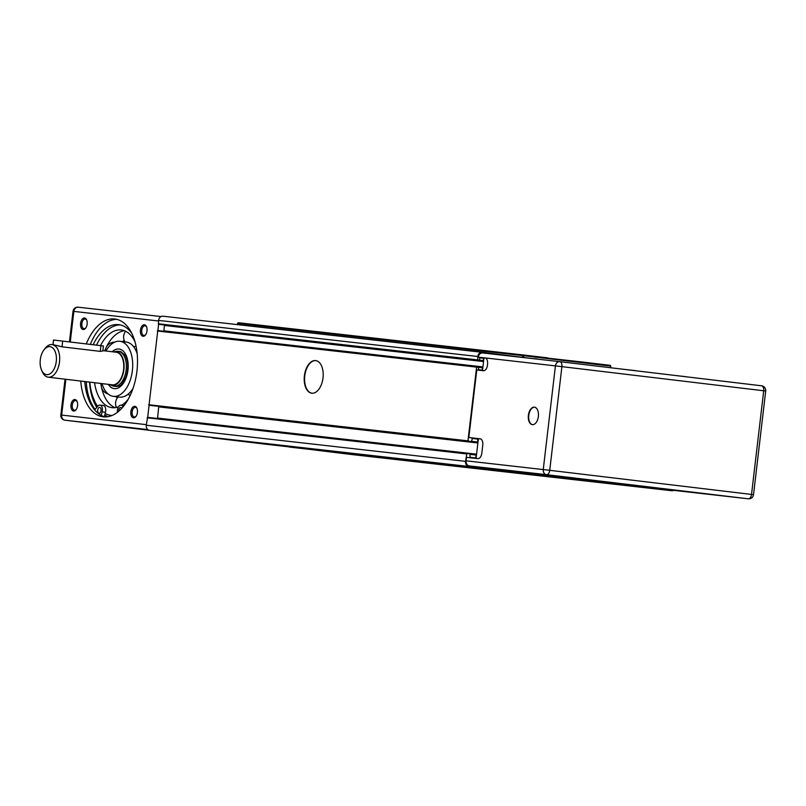 <?xml version="1.0" encoding="UTF-8"?>
<svg xmlns="http://www.w3.org/2000/svg" width="806" height="806" viewBox="0 0 806 806"><rect width="100%" height="100%" fill="white"/><g stroke="black" fill="none" stroke-linecap="round" stroke-linejoin="round"><path stroke-width="1.21" d="M475.389 458.332L476.517 454.634L477.938 442.514L477.535 438.565L478.391 438.676L477.938 442.514L158.419 406.325M765.7 391.011A4.695 4.695 0 0 0 761.599 385.802L559.807 361.672A4.695 3.849 96.5 0 0 559.777 361.672L482.643 352.947A4.695 3.849 -83.5 0 1 482.643 352.947A4.695 3.849 -83.5 0 0 478.27 357.149L484.92 357.904A5.864 3.345 96.8 0 1 484.93 357.904A5.864 3.345 96.8 0 1 487.559 364.1L487.429 365.269A5.864 3.345 96.8 0 1 483.419 370.72L476.769 369.964L468.83 437.527L480.134 438.807A5.864 3.345 96.8 0 1 480.144 438.807A5.864 3.345 96.8 0 1 482.774 445.003L481.817 453.163A5.864 3.345 96.8 0 1 477.807 458.614L466.503 457.334L466.09 460.82L549.732 470.311A4.695 2.68 96.8 0 1 546.528 474.674L748.311 498.803A4.695 2.68 -83.2 0 0 751.524 494.441L753.519 494.683L765.7 391.011L763.705 390.769A4.695 2.68 -83.2 0 0 761.599 385.802L761.599 385.802A4.695 2.68 -83.2 0 0 761.589 385.802L559.817 361.672A4.695 2.68 96.8 0 1 559.807 361.672L559.807 361.672A4.695 2.68 96.8 0 1 561.913 366.639L555.425 365.874L543.254 469.555A4.695 3.849 96.5 0 0 546.528 474.674L469.364 465.939A4.695 3.849 -83.5 0 1 466.09 460.82M476.417 454.614L470.069 453.899L476.417 454.614M476.517 454.634L476.074 458.413M480.608 438.917L478.391 438.676M481.787 370.528L482.885 367.385L482.502 370.609M482.784 367.375L478.331 366.871L482.784 367.375M483.479 358.247L483.147 357.733L484.003 357.834L483.529 361.088L483.479 358.247L479.651 357.814M485.293 357.975L484.003 357.834M482.885 367.385L483.62 361.098L164.122 324.929M538.368 416.47A8.795 5.017 96.8 0 1 532.333 424.641A8.795 5.017 96.8 0 1 528.393 415.312A8.795 5.017 96.8 0 1 534.418 407.171A8.795 5.017 96.8 0 1 538.368 416.47M315.851 360.614A16.422 9.37 -83.2 0 0 304.779 375.828A16.422 9.37 -83.2 0 0 311.952 393.217M323.015 377.943A16.422 9.37 96.8 0 1 311.761 393.197A16.422 9.37 96.8 0 1 304.396 375.777A16.422 9.37 96.8 0 1 315.66 360.584A16.422 9.37 96.8 0 1 323.015 377.943M535.869 358.962A3.516 2.892 -83.5 0 1 536.705 358.912A3.516 2.892 -83.5 0 1 537.511 359.154M533.602 358.71A3.516 2.892 -83.5 0 1 534.449 358.66L536.705 358.912M610.263 365.36L610.757 366.136L610.263 365.36L585.972 362.458L586.294 363.204L610.585 366.105L610.394 367.727M610.565 367.748L610.757 366.136M547.838 358.146L585.972 362.458M523.568 357.249L523.749 355.728L548.04 358.63L547.727 357.884L523.437 354.983L523.749 355.728L522.772 355.607L523.437 354.983L238.213 322.722L237.558 323.347L522.772 355.607L522.6 357.139M237.407 324.617L237.558 323.347M586.294 363.204L548.04 358.63M52.974 344.666L53.518 340.021L103.42 345.965L102.836 350.963L100.256 351.386L62.002 346.812C53.75 344.656 51.534 344.404 55.342 346.066M56.259 361.551A14.075 8.03 96.8 0 1 49.871 373.873A14.075 8.03 96.8 0 1 41.529 370.035A14.075 8.03 96.8 0 1 43.937 349.935A14.075 8.03 96.8 0 1 52.914 348.142A14.075 8.03 96.8 0 1 56.259 361.551M41.529 370.035L42.315 371.818A16.422 9.37 -83.2 0 0 48.239 377.178A16.422 9.37 -83.2 0 0 59.503 361.924A16.422 9.37 -83.2 0 0 52.138 344.565A16.422 9.37 -83.2 0 0 45.126 348.373L43.937 349.935M102.876 350.63L116.215 352.232A16.422 9.37 96.8 0 1 123.58 369.591A16.422 9.37 96.8 0 1 112.316 384.835L48.239 377.178M534.61 407.201A8.795 5.017 -83.2 0 0 528.776 415.362A8.795 5.017 -83.2 0 0 532.524 424.661M559.807 361.672A4.695 4.695 0 0 0 559.777 361.672L559.777 361.672A4.695 3.849 96.5 0 0 555.425 365.874L484.95 357.904M748.331 498.803L671.176 490.078A4.695 3.849 -83.5 0 1 671.176 490.078A4.695 3.849 -83.5 0 1 671.156 490.068L748.311 498.803A4.695 3.849 96.5 0 0 748.331 498.803A4.695 4.695 0 0 0 753.519 494.683M671.156 490.068L469.364 465.939M532 473.948L608.349 483.016L289.072 446.897L352.293 454.594A4.695 3.849 96.5 0 0 352.313 454.594A4.695 3.849 96.5 0 0 352.333 454.604L671.589 490.713A4.695 3.849 -83.5 0 1 671.569 490.713L608.349 483.016M673.514 490.34A4.695 3.849 -83.5 0 1 671.589 490.713M532.484 473.495L531.779 473.999L468.82 466.473A4.695 3.849 -83.5 0 1 465.546 461.354L466.855 453.476L469.918 453.838L470.12 457.737M147.579 417.357L466.855 453.476L147.579 417.357L146.269 425.236A4.695 3.849 96.5 0 0 149.543 430.354L531.779 473.999L212.502 437.88M468.83 437.527L472.558 437.97L471.339 441.728L467.954 440.852L476.618 367.113L478.532 367.335L478.502 370.156M157.775 330.571L477.051 366.69L157.775 330.571L148.999 405.247L468.276 441.356M152.062 405.609L471.339 441.728L148.999 405.247M478.27 357.149L480.084 357.37L479.379 360.121L477.787 360.403L477.857 356.514A4.695 3.849 -83.5 0 1 482.21 352.303A4.695 3.849 -83.5 0 1 482.23 352.303L532.131 358.549M490.26 353.27L489.554 353.189L490.26 353.27M677.473 375.747L684.979 376.553A4.695 3.849 -83.5 0 1 685.715 376.734M677.705 375.677L677 375.606L677.705 375.677M635.43 370.72L677.161 375.707M635.712 370.659L621.486 369.047L635.712 370.659M478.945 360.534L477.787 360.403M162.933 316.194L482.21 352.303L162.953 316.194A4.695 3.849 96.5 0 0 162.933 316.194A4.695 3.849 96.5 0 0 158.581 320.395L158.51 324.284M163.86 331.266L164.444 324.989M157.533 418.485L158.762 406.415M147.679 417.367L149.1 405.257M157.875 330.581L158.611 324.294M104.337 416.702L105.475 412.269A5.279 3.012 96.8 0 0 103.329 405.489L99.984 405.086A5.279 3.012 -83.2 0 0 97.879 406.133L95.098 409.408A46.617 26.608 96.8 0 1 86.242 381.722M96.77 407.433A46.617 26.608 96.8 0 1 89.587 382.125M101.042 410.335A2.932 1.672 96.8 0 1 99.007 413.236A2.932 1.672 96.8 0 1 97.717 409.982A2.932 1.672 96.8 0 1 99.702 407.413A2.932 1.672 96.8 0 1 101.042 410.335M118.764 411.221A2.932 1.672 96.8 0 1 120.789 407.483A2.932 1.672 96.8 0 1 121.777 408.289M101.224 415.392L102.13 411.876A5.279 3.012 -83.2 0 0 99.984 405.086M93.143 344.726A46.617 26.608 96.8 0 1 118.643 324.627A46.617 26.608 96.8 0 1 131.831 333.372M120.306 324.919A46.617 26.608 -83.2 0 0 96.488 345.129M123.046 406.849L122.603 406.204A5.279 3.012 -83.2 0 0 121.071 405.146A5.279 3.012 -83.2 0 0 117.424 411.916L117.454 412.279M100.498 345.603A39.131 22.326 96.8 0 1 121.303 329.966A39.131 22.326 96.8 0 1 121.374 329.976A39.131 22.326 96.8 0 1 135.055 341.956M128.204 399.262A39.131 22.326 96.8 0 1 121.696 405.227M118.512 406.818A39.131 22.326 96.8 0 1 112.004 407.675A39.131 22.326 96.8 0 1 94.574 382.719M73.024 311.317L73.85 311.398A4.695 3.849 -83.5 0 1 78.202 307.197L78.202 307.197A4.695 3.849 -83.5 0 1 78.222 307.197L161.009 316.567L78.202 307.197A4.695 4.695 0 0 0 73.024 311.317L69.427 341.885M64.943 420.198L149.05 430.253L64.954 420.198A4.695 2.68 -83.2 0 0 64.943 420.198L64.943 420.198A4.695 2.68 -83.2 0 0 64.954 420.198A4.695 3.849 -83.5 0 1 61.669 415.08L60.843 414.989A4.695 4.695 0 0 0 64.943 420.198L147.78 429.568M266.776 444.328A4.695 3.849 -83.5 0 1 266.756 444.328L266.756 444.328A4.695 3.849 -83.5 0 1 266.736 444.328A4.695 2.68 96.8 0 1 266.726 444.328L266.726 444.328A4.695 2.68 96.8 0 1 266.715 444.328L218.758 438.585M76.308 409.357A4.846 2.771 96.8 0 1 74.474 410.194A4.846 2.771 96.8 0 1 72.298 405.055A4.846 2.771 96.8 0 1 75.623 400.572A4.846 2.771 96.8 0 1 77.205 401.821M77.567 405.66A5.783 3.305 -83.2 0 0 77.054 401.428A5.783 3.305 -83.2 0 0 72.429 400.975A5.783 3.305 -83.2 0 0 71.462 409.055A5.783 3.305 -83.2 0 0 76.066 409.7A5.783 3.305 -83.2 0 0 77.567 405.66M137.423 412.43A5.783 3.305 -83.2 0 0 136.919 408.209A5.783 3.305 -83.2 0 0 132.295 407.745A5.783 3.305 -83.2 0 0 131.328 415.825A5.783 3.305 -83.2 0 0 135.932 416.47A5.783 3.305 -83.2 0 0 137.423 412.43M87.139 324.123A5.783 3.305 -83.2 0 0 86.635 319.891A5.783 3.305 -83.2 0 0 82.011 319.428A5.783 3.305 -83.2 0 0 81.043 327.508A5.783 3.305 -83.2 0 0 85.648 328.153A5.783 3.305 -83.2 0 0 87.139 324.123M86.292 343.91A49.267 28.119 96.8 0 1 114.754 318.985A49.267 28.119 96.8 0 1 114.855 318.995A49.267 28.119 96.8 0 1 136.939 371.062A49.267 28.119 96.8 0 1 103.158 416.823A49.267 28.119 96.8 0 1 80.731 381.067M147.004 330.893A5.783 3.305 -83.2 0 0 146.501 326.662A5.783 3.305 -83.2 0 0 141.876 326.198A5.783 3.305 -83.2 0 0 140.909 334.278A5.783 3.305 -83.2 0 0 145.513 334.923A5.783 3.305 -83.2 0 0 147.004 330.893M136.174 416.128A4.846 2.771 96.8 0 1 134.34 416.974A4.846 2.771 96.8 0 1 132.164 411.826A4.846 2.771 96.8 0 1 135.489 407.342A4.846 2.771 96.8 0 1 137.07 408.592M145.755 334.581A4.846 2.771 96.8 0 1 143.911 335.427A4.846 2.771 96.8 0 1 141.745 330.279A4.846 2.771 96.8 0 1 145.07 325.795A4.846 2.771 96.8 0 1 146.652 327.055M85.889 327.81A4.846 2.771 96.8 0 1 84.046 328.657A4.846 2.771 96.8 0 1 81.88 323.508A4.846 2.771 96.8 0 1 85.204 319.025A4.846 2.771 96.8 0 1 86.786 320.274M104.599 415.684A49.267 28.119 -83.2 0 0 107.037 416.813M105.173 416.934A49.267 28.119 96.8 0 1 84.751 381.54M90.312 344.384A49.267 28.119 96.8 0 1 116.85 319.357M113.797 351.94A16.966 9.682 96.8 0 1 114.452 351.769A16.966 9.682 96.8 0 1 116.245 351.688A16.966 9.682 96.8 0 1 123.65 371.223A16.966 9.682 96.8 0 1 110.493 384.875L112.266 385.701A17.591 10.045 -83.2 0 0 114.089 386.235L116.477 386.517C118.895 385.5 120.165 388.794 125.938 376.946C128.547 368.604 128.325 361.41 125.293 355.345L120.678 351.587A17.591 10.045 -83.2 0 0 120.658 351.577A17.591 10.045 -83.2 0 0 120.618 351.577M102.04 383.616A27.726 15.828 -83.2 0 0 113.364 396.351A27.726 15.828 -83.2 0 0 132.365 370.74A27.726 15.828 -83.2 0 0 119.993 341.291A27.726 15.828 -83.2 0 0 119.943 341.291A27.726 15.828 -83.2 0 0 105.939 351.003M104.709 350.852A39.131 22.326 96.8 0 1 106.039 347.779L106.08 347.698A39.131 22.326 96.8 0 1 124.376 330.732M115.167 407.655A39.131 22.326 96.8 0 1 101.355 386.628L101.334 386.537A39.131 22.326 96.8 0 1 100.81 383.465M119.52 397.086L119.57 397.096A27.726 15.828 96.8 0 1 119.57 397.096A27.726 15.828 96.8 0 0 133.05 388.321M126.26 342.046L126.21 342.036A27.726 15.828 96.8 0 1 126.21 342.036L126.26 342.046A27.726 15.828 96.8 0 1 137.181 353.733M117.082 398.325A39.131 22.326 96.8 0 1 116.346 396.713M122.935 341.643A39.131 22.326 96.8 0 1 124.114 340.142M110.493 384.875A16.966 9.682 96.8 0 1 109.898 384.553M114.089 386.235A17.591 10.045 -83.2 0 0 126.149 369.954A17.591 10.045 -83.2 0 0 118.26 351.295A17.591 10.045 -83.2 0 0 118.23 351.285A17.591 10.045 -83.2 0 0 116.376 351.376L114.452 351.769M62.677 341.079L62.002 346.812M100.921 345.653L100.256 351.386M549.732 470.311L561.913 366.639L763.705 390.769L751.524 494.441L549.732 470.311M625.758 369.561L635.581 370.669M671.569 490.713L352.293 454.594M289.334 447.068L608.601 483.187M589.518 480.305L532.141 473.817M149.543 430.354L468.82 466.473M465.546 461.354L146.269 425.236M147.145 417.78L466.422 453.899M475.641 457.949L469.898 457.304M470.241 454.393L475.983 455.037M157.341 330.994L476.618 367.113M467.954 440.852L148.677 404.733M158.581 320.395L477.857 356.514M477.464 359.889L158.188 323.77M478.935 360.534L159.659 324.425M483.147 357.733L479.973 357.37M483.197 360.574L479.369 360.141M164.253 324.969L483.529 361.088M164.767 325.503L483.57 361.562M482.935 366.921L164.142 330.863M478.522 367.365L482.351 367.798M482.079 370.125L478.25 369.692M159.084 406.919L477.887 442.988M476.568 454.171L157.775 418.102M477.515 441.99L471.772 441.345M158.57 406.385L477.847 442.504M472.115 438.434L477.857 439.079M477.535 438.565L472.417 437.99M102.13 411.876L105.475 412.269M122.603 406.204L123.479 406.305M111.994 415.483A46.919 26.779 96.8 0 1 105.173 413.458M97.657 406.385A46.919 26.779 96.8 0 1 89.798 382.145M146.339 424.651L61.669 415.08L65.88 379.283M70.263 341.986L73.85 311.398L158.51 320.979M266.756 444.328L289.042 446.846L266.736 444.328A4.695 4.695 0 0 0 266.756 444.328L218.748 438.585M108.296 384.361A19.938 11.375 -83.2 0 0 126.733 376.019A19.938 11.375 -83.2 0 0 119.056 349.028A19.938 11.375 -83.2 0 0 112.195 351.748M54.052 344.797L52.138 344.565M482.623 352.947L559.777 361.672M121.071 405.146L124.104 405.509M65.044 379.183L60.843 414.989M104.76 415.019L107.903 416.692M90.735 391.353L97.063 407.09M114.694 342.157A9.501 9.501 0 0 0 106.281 347.265M105.969 347.92A9.501 9.501 0 0 0 105.233 350.922M101.274 383.515A9.501 9.501 0 0 0 101.304 386.396M101.445 387.071A9.501 9.501 0 0 0 108.115 393.993M130.149 395.474A9.501 9.501 0 0 0 127.822 394.406M118.19 396.925A9.501 9.501 0 0 0 116.417 407.443M133.554 346.61A9.501 9.501 0 0 0 136.063 346.157M125.625 331.276A9.501 9.501 0 0 0 124.89 341.885M113.364 396.351L119.6 397.096M119.943 341.291L126.179 342.036M120.658 351.577L118.26 351.295"/></g></svg>
